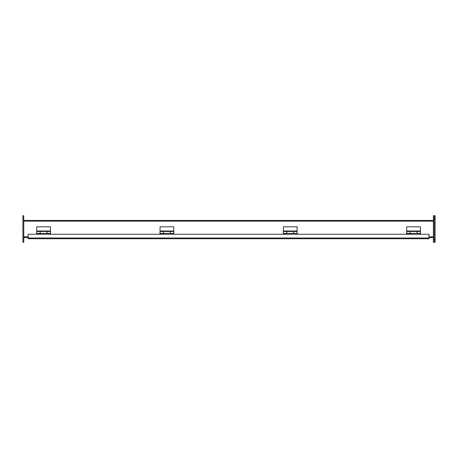 <?xml version="1.0" encoding="UTF-8"?>
<svg xmlns="http://www.w3.org/2000/svg" width="458" height="458" viewBox="0 0 458 458"><rect width="100%" height="100%" fill="white"/><g stroke="black" fill="none" stroke-linecap="round" stroke-linejoin="round"><path stroke-width="0.69" d="M23.759 218.289L22.9 218.289L22.9 215.718L23.759 215.718L23.759 242.288L22.9 242.288L23.759 242.288M22.9 218.289L22.9 242.288M435.1 218.283L435.1 242.282L434.241 242.282L434.241 239.711L434.241 242.282L433.388 242.282L433.388 215.712L434.241 215.712L434.241 218.283L434.241 215.712L435.1 215.712L435.1 218.283L434.241 218.283L434.241 239.711L434.241 218.283L433.388 218.283M23.759 220.43L433.388 220.43M23.759 237.57L28.15 237.57M428.991 236.969L428.991 238.257L428.991 237.57L433.388 237.57M428.991 238.011L428.991 238.75L28.15 238.75L28.15 234.25L428.991 234.25L428.991 238.011L28.15 238.011M420.421 232.83L420.421 231.971M406.71 231.971L406.71 232.83M410.11 231.456L410.11 233.345L406.71 233.345L406.71 231.456L420.421 231.456L420.421 226.825L406.71 226.825L406.71 230.987L420.421 230.987M417.02 231.456L417.02 233.345L420.421 233.345L420.421 231.456M406.71 231.456L406.71 230.987M420.421 234.25L420.421 233.5L416.969 233.345L406.71 233.5L406.71 234.25M416.969 233.345L416.969 231.456L410.168 231.456L410.168 233.345M297.093 232.83L297.093 231.971M283.382 231.971L283.382 232.83M286.782 231.456L286.782 233.345L283.382 233.345L283.382 231.456L297.093 231.456L297.093 226.825L283.382 226.825L283.382 230.987L297.093 230.987M293.692 231.456L293.692 233.345L297.093 233.345L297.093 231.456M283.382 231.456L283.382 230.987M297.093 234.25L297.093 233.5L293.635 233.345L283.382 233.5L283.382 234.25M293.635 233.345L293.635 231.456L286.834 231.456L286.834 233.345M50.432 232.83L50.432 231.971M36.72 231.971L36.72 232.83M40.121 231.456L40.121 233.345L36.72 233.345L36.72 231.456L50.432 231.456L50.432 226.825L36.72 226.825L36.72 230.987L50.432 230.987M47.031 231.456L47.031 233.345L50.432 233.345L50.432 231.456M36.72 231.456L36.72 230.987M50.432 234.25L50.432 233.5L46.979 233.345L36.72 233.5L36.72 234.25M46.979 233.345L46.979 231.456L40.178 231.456L40.178 233.345M173.765 232.83L173.765 231.971M160.048 231.971L160.048 232.83M163.449 231.456L163.449 233.345L160.048 233.345L160.048 231.456L173.765 231.456L173.765 226.825L160.048 226.825L160.048 230.987L173.765 230.987M170.365 231.456L170.365 233.345L173.765 233.345L173.765 231.456M160.048 231.456L160.048 230.987M173.765 234.25L173.765 233.5L170.307 233.345L160.048 233.5L160.048 234.25M170.307 233.345L170.307 231.456L163.506 231.456L163.506 233.345M23.759 239.717L22.9 239.717M433.388 239.711L435.1 239.711M23.759 221.168L433.388 221.168M23.759 236.832L28.15 236.832M428.991 236.832L433.388 236.832M420.507 232.83L420.507 231.971M406.624 231.971L406.624 232.83M297.179 232.83L297.179 231.971M283.296 231.971L283.296 232.83M50.517 232.83L50.517 231.971M36.634 231.971L36.634 232.83M173.845 232.83L173.845 231.971M159.968 231.971L159.968 232.83"/></g></svg>
